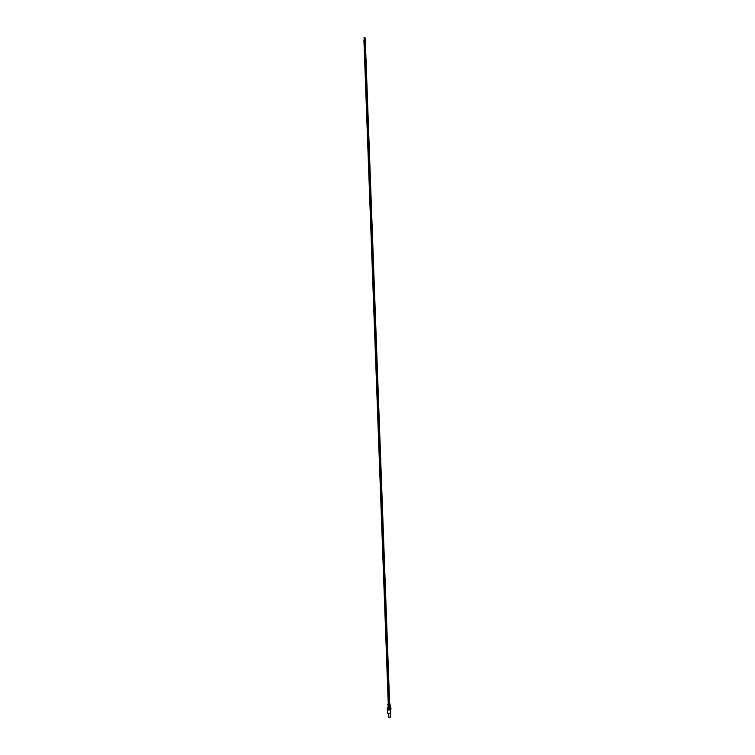 <?xml version="1.0" encoding="UTF-8"?>
<svg xmlns="http://www.w3.org/2000/svg" width="755" height="755" viewBox="0 0 755 755"><rect width="100%" height="100%" fill="white"/><g stroke="black" fill="none" stroke-linecap="round" stroke-linejoin="round"><path stroke-width="1.13" d="M390.316 717.184L388.712 717.231M390.165 717.193L388.561 717.25M388.287 713.267L388.429 717.127L390.259 717.071M390.977 708.681L387.315 708.473L390.986 708.35L387.268 708.709L390.977 708.681L387.306 709.03L390.646 709.256L387.315 709.143M389.901 704.056L387.815 704.122L390.042 703.934L390.127 704.717L388.617 705.245L390.175 705.642L388.646 706.17L390.212 706.567L388.674 707.105L390.231 707.029L390.996 708.133L387.249 708.492M388.032 704.774L388.136 706.661M390.967 709.011L387.277 708.813M390.637 709.256L387.353 709.464M390.637 709.908L387.711 709.983M390.637 709.587L387.381 709.794M390.816 709.898L390.656 713.173L387.645 713.267L387.523 710.021M389.74 705.189L388.683 704.783M389.778 706.123L388.712 705.717M388.674 707.105L389.816 707.029M364.75 39.94L365.297 39.93L365.033 37.75M388.985 703.953L389.58 703.934M364.127 39.958L364.637 39.949L364.372 37.769M388.325 703.971L388.919 703.953L364.571 39.958M364.014 37.778L364.42 39.958M390.297 713.192L390.439 717.052M387.787 707.718L387.221 708.265M387.815 704.122L387.834 704.792M387.9 707.114L387.91 707.709M365.297 39.93L389.646 703.934M363.91 39.968L388.259 703.971M364.674 37.759L364.75 39.949"/></g></svg>
